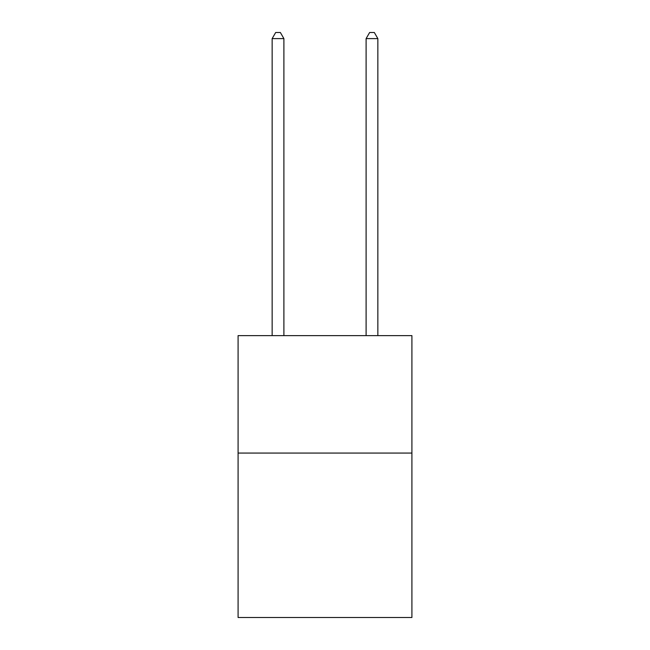 <?xml version="1.0" encoding="UTF-8"?>
<svg xmlns="http://www.w3.org/2000/svg" width="650" height="650" viewBox="0 0 650 650"><rect width="100%" height="100%" fill="white"/><g stroke="black" fill="none" stroke-linecap="round" stroke-linejoin="round"><path stroke-width="0.97" d="M411.913 453.066L411.913 617.5L238.087 617.5L238.087 335.619L411.913 335.619L411.913 453.066L238.087 453.066M283.896 335.619L283.896 38.61L272.147 38.61L272.147 335.619M272.147 38.61L275.673 32.5L280.369 32.5L283.896 38.61M377.853 335.619L377.853 38.61L366.104 38.61L366.104 335.619M366.104 38.61L369.631 32.5L374.327 32.5L377.853 38.61"/></g></svg>
